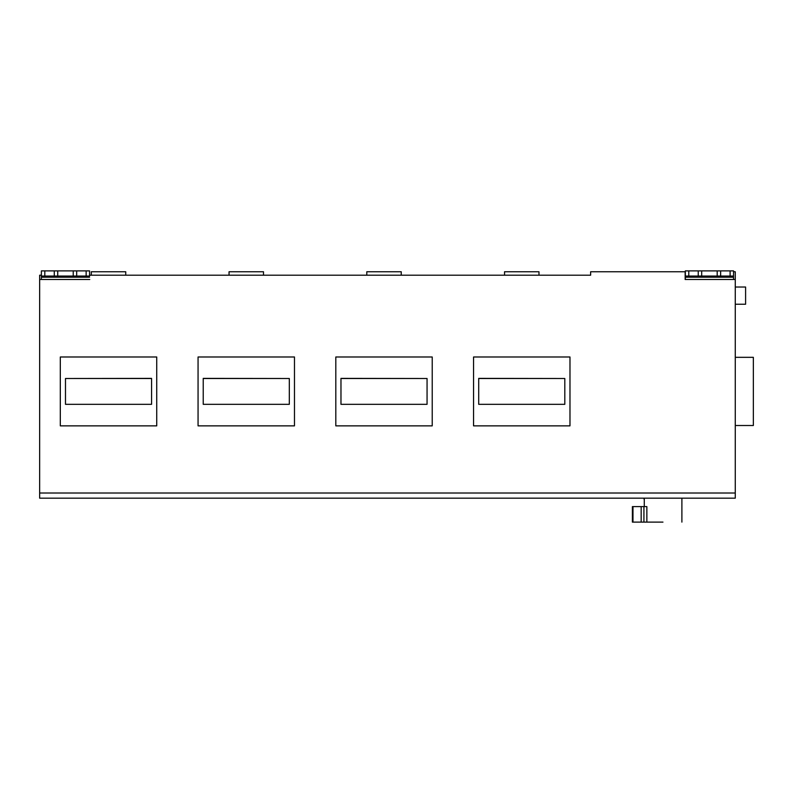 <?xml version="1.0" encoding="UTF-8"?>
<svg xmlns="http://www.w3.org/2000/svg" width="793" height="793" viewBox="0 0 793 793"><rect width="100%" height="100%" fill="white"/><g stroke="black" fill="none" stroke-linecap="round" stroke-linejoin="round"><path stroke-width="1.19" d="M643.926 522.111L643.926 506.608L646.86 506.608L646.86 522.111L632.388 522.111L632.388 506.608L632.983 506.608L632.983 522.111M643.926 506.608L632.983 506.608M644.283 499.035L644.283 506.608M646.86 522.111L662.958 522.111M263.484 275.201L263.484 271.751L229.048 271.751L229.048 275.201M91.304 275.201L91.304 271.751L125.74 271.751L125.74 275.201M401.238 275.201L401.238 271.751L366.802 271.751L366.802 275.201M538.982 275.201L538.982 271.751L504.546 271.751L504.546 275.201M203.226 378.509L289.316 378.509L289.316 404.331L203.226 404.331L203.226 378.38L289.316 378.509M294.481 356.989L294.481 425.861L198.062 425.861L198.062 356.989L294.481 356.989M151.572 378.509L65.482 378.509L65.482 404.331L151.572 404.331L151.572 378.38L65.482 378.509M60.308 425.861L60.308 356.989L156.736 356.989L156.736 425.861L60.308 425.861M340.97 378.509L427.06 378.509L427.06 404.331L340.97 404.331L340.97 378.38L427.06 378.509M432.225 356.989L432.225 425.861L335.806 425.861L335.806 356.989L432.225 356.989M478.714 378.509L564.804 378.509L564.804 404.331L478.714 404.331L478.714 378.38L564.804 378.509M569.979 356.989L569.979 425.861L473.55 425.861L473.55 356.989L569.979 356.989M86.14 270.889L86.14 276.053L89.579 276.053L89.579 270.889L57.73 270.889L57.73 276.053L73.224 276.053L73.224 270.889M86.14 276.053L76.673 276.053L76.673 270.889M73.224 276.053L76.673 276.053M57.73 270.889L54.281 270.889L54.281 276.053L57.73 276.053M54.281 276.053L44.814 276.053L44.814 270.889L41.375 270.889L41.375 276.053L44.814 276.053M54.281 270.889L44.814 270.889M89.579 275.201L89.579 276.053M41.375 276.053L41.375 279.503M89.758 279.503L39.65 279.503L39.65 498.173L735.27 498.173L735.27 271.751L733.545 271.751M39.65 279.503L39.65 275.201L41.375 275.201M735.27 304.244L745.598 304.244L745.598 287.026L735.27 287.026M735.27 425.514L753.35 425.514L753.35 357.326L735.27 357.326M730.105 270.889L730.105 276.053L733.545 276.053L733.545 270.889L701.696 270.889L701.696 276.053L717.189 276.053L717.189 270.889M730.105 276.053L720.639 276.053L720.639 270.889M717.189 276.053L720.639 276.053M701.696 270.889L698.246 270.889L698.246 276.053L701.696 276.053M698.246 276.053L688.78 276.053L688.78 270.889L685.34 270.889L685.34 276.053L688.78 276.053M698.246 270.889L688.78 270.889M733.545 279.503L733.545 276.053M685.34 276.053L685.34 279.503M735.27 279.503L685.548 279.503M685.162 279.503L685.162 271.751L590.636 271.751L590.636 275.201L89.758 275.201M685.34 271.751L685.34 270.889M641.17 522.111L641.17 506.608M632.814 522.111L632.814 506.608M89.579 277.203L41.375 277.203M733.545 277.203L685.34 277.203M39.65 493.008L735.27 493.008M644.015 498.173L644.015 499.035M681.891 498.173L681.891 522.111"/></g></svg>
